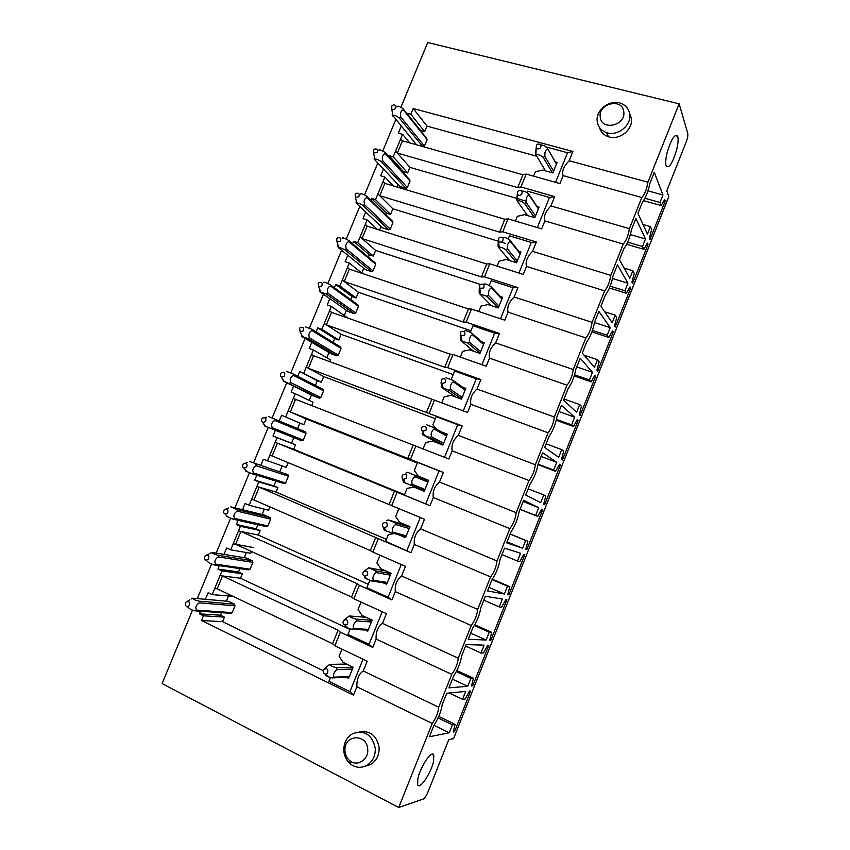 <?xml version="1.0" encoding="UTF-8"?>
<svg xmlns="http://www.w3.org/2000/svg" width="850" height="850" viewBox="0 0 850 850"><rect width="100%" height="100%" fill="white"/><g stroke="black" fill="none" stroke-linecap="round" stroke-linejoin="round"><path stroke-width="1.27" d="M344.93 751.124L344.93 749.317C345.206 734.071 367.168 733.922 367.721 749.296C368.858 759.571 357.266 767.008 349.902 760.782C346.949 758.391 345.291 755.172 344.93 751.124M343.825 750.837L343.814 748.361C344.431 741.593 347.438 736.674 352.835 733.603C364.746 729.884 372.226 734.782 375.286 748.319C375.519 755.947 372.683 761.643 366.775 765.404C361.207 768.273 355.842 767.858 350.668 764.171C346.587 760.856 344.303 756.415 343.825 750.837M364.82 766.328L370.664 764.501C376.529 760.761 379.344 755.119 379.1 747.554C376.731 735.473 370.101 730.278 359.221 731.967M668.865 196.403L453.592 738.629L668.854 196.541L666.793 190.836L686.279 141.769C687.607 138.167 688.107 135.394 687.778 133.45L679.15 103.838L427.731 42.5L400.871 107.323M395.739 119.691L382.755 151.034M377.793 163.009L364.554 194.958M359.763 206.529L346.258 239.116M341.636 250.272L327.877 283.486M323.425 294.228L309.389 328.089M305.118 338.406L290.817 372.906M286.726 382.797L272.149 417.956M268.217 427.444L253.566 462.836M249.443 472.781L234.908 507.854M230.562 518.341L216.155 553.106M211.586 564.124L197.306 598.591M192.514 610.151L162.095 683.57L398.724 807.5L432.204 723.477L356.894 686.768L353.504 695.162L349.934 691.624L328.918 681.317L330.48 677.45M200.494 611.182L199.389 613.849L203.405 615.804L201.461 620.5L353.504 695.162M205.413 599.303L208.165 592.662L212.181 594.586L233.028 596.349M219.343 565.643L217.929 569.064L221.956 570.945L212.181 594.586M223.996 554.391L226.653 547.984L230.69 549.833L250.771 553.308L251.515 551.512M238.106 520.306L236.374 524.503L240.423 526.309L230.69 549.833M242.494 509.703L245.055 503.519L249.114 505.293L268.536 510.234L269.918 506.897M256.785 475.192L254.724 480.154L258.793 481.897L249.114 505.293M260.897 465.237L263.362 459.287L286.216 467.362L288.224 462.506M269.896 455.037L267.442 460.987M275.358 430.302L272.988 436.029L277.068 437.697L269.896 455.047L424.49 519.265L420.601 528.902C415.809 532.695 413.716 537.869 414.322 544.446L410.996 552.713L385.645 541.312L388.397 534.512L393.816 533.641M279.246 420.909L281.584 415.257L303.811 424.703L306.181 418.976L290.339 411.963L443.381 472.441L439.503 482.035C434.626 486.072 432.554 491.226 433.266 497.494L429.951 505.718L404.366 495.114L407.097 488.357L414.109 487.146L424.288 491.162M288.118 410.975L285.674 416.893M293.611 386.197L291.157 392.126L295.258 393.72L288.129 410.975L290.339 411.963L295.556 399.33L415.841 446.101L410.444 459.404M297.712 376.295L299.71 371.461L321.332 382.234L323.68 376.539L308.391 368.284L462.166 425.871L458.32 435.423C453.348 439.694 451.286 444.826 452.115 450.797L448.811 458.979L415.841 446.101M311.769 342.337L309.241 348.436L313.363 349.956L303.822 373.012M316.083 331.893L317.751 327.866L321.884 329.354L338.757 339.979L341.094 334.305L326.368 324.828L444.794 367.253L447.663 367.657L480.866 379.546L477.031 389.045C471.973 393.561 469.912 398.661 470.858 404.345L467.574 412.473L434.467 400.18L429.101 413.419M329.821 298.701L327.239 304.959L331.373 306.404L321.884 329.354M334.369 287.725L335.707 284.495L339.851 285.908L356.108 297.914L358.434 292.272L344.25 281.573L463.165 321.991L466.129 322.139L499.46 333.455L495.646 342.901C490.503 347.661 488.453 352.739 489.504 358.126L486.243 366.212L452.997 354.493L447.663 367.657M347.799 255.276L345.142 261.694L349.297 263.075L339.851 285.908M352.559 243.78L353.568 241.326L357.733 242.675L373.362 256.052L375.679 250.442L362.036 238.542L481.429 276.962L484.5 276.856L517.958 287.608L514.165 297.011C508.938 302.005 506.897 307.052 508.056 312.152L504.815 320.195L471.442 309.039L466.129 322.139M365.681 212.064L362.961 218.641L367.136 219.948L357.733 242.675M370.664 200.037L371.354 198.369L375.53 199.654L390.554 214.391L392.859 208.803L379.748 195.712L499.609 232.167L502.775 231.795L536.361 241.995L532.589 251.345C527.276 256.572 525.247 261.598 526.511 266.411L523.281 274.412L489.781 263.819L484.5 276.856M377.921 193.874L375.53 199.654M383.478 169.065L380.694 175.791L384.88 177.034L377.921 193.885L379.748 195.712L384.848 183.377L504.847 219.268L508.034 218.833L502.775 231.795M388.673 156.528L389.045 155.624L393.242 156.836L407.649 172.922L409.944 167.365L397.375 153.085L517.703 187.595L520.954 186.968L554.678 196.616L550.928 205.923C545.519 211.384 543.501 216.378 544.871 220.904L541.663 228.873L508.034 218.833M401.189 126.267L398.342 133.163L402.549 134.332L393.242 156.836M406.598 113.22L410.858 114.229L424.671 131.654L426.955 126.119L413.228 108.513L410.858 114.229M413.228 108.513L572.889 151.47L569.16 160.724C563.667 166.419 561.659 171.392 563.146 175.631L559.948 183.558L526.192 174.069L520.954 186.968M679.15 103.838L647.923 182.197L569.16 160.724M599.484 127.447C600.78 132.026 603.776 135.129 608.462 136.754C619.321 140.749 633.409 129.476 631.369 118.352L629.574 113.284M417.807 778.898L417.647 784.741C419.486 790.5 431.311 772.788 433.585 761.111L433.776 755.108C432.098 749.243 420.102 766.923 417.807 778.898M398.724 807.5L423.3 799.021C424.777 798.192 426.307 795.898 427.911 792.147L448.757 739.67L453.592 738.629M432.204 723.477C436.167 717.782 438.324 712.364 438.685 707.221L451.775 674.369C455.632 668.918 457.778 663.531 458.224 658.197L471.24 625.526C475.001 620.319 477.137 614.964 477.658 609.439L490.609 576.938C494.254 571.986 496.379 566.653 496.984 560.947L509.862 528.626C513.411 523.908 515.525 518.606 516.205 512.709L529.019 480.558C532.472 476.085 534.576 470.804 535.319 464.737L548.069 432.756C551.427 428.517 553.509 423.268 554.338 417.01L567.014 385.209C570.276 381.193 572.358 375.976 573.261 369.548L585.862 337.907C589.029 334.135 591.101 328.939 592.078 322.341L604.616 290.87C607.686 287.311 609.737 282.147 610.789 275.379L623.263 244.067C626.237 240.741 628.288 235.609 629.404 228.661L641.814 197.519C644.693 194.416 646.733 189.306 647.923 182.197M623.857 248.721C627.321 244.035 629.882 237.607 631.55 229.415L635.906 218.471L645.479 238.977L642.483 246.5L643.843 249.305L647.403 243.1L648.019 244.428L632.602 283.252L631.933 282.051L634.27 273.402L632.846 270.757L629.85 278.311L619.48 259.696L623.857 248.721M461.571 656.094L466.14 644.608L484.075 645.129L480.951 653.013L483.469 653.023L487.677 645.235L488.846 645.267L472.706 685.886L471.495 685.982L473.45 678.226L470.858 678.396L467.723 686.301L448.906 687.862L453.496 676.345C457.842 669.534 460.53 662.787 461.571 656.094M480.856 607.665L485.403 596.243L502.382 599.08L499.258 606.921L501.649 607.261L505.782 599.643L506.887 599.834L490.832 640.241L489.685 640.199L491.683 632.336L489.228 632.177L486.104 640.039L468.265 639.264L472.834 627.81C477.084 621.254 479.751 614.539 480.856 607.665M500.044 559.502L504.571 548.144L520.582 553.265L517.491 561.064L519.733 561.722L523.802 554.296L524.832 554.625L508.863 594.841L507.779 594.639L509.83 586.67L507.503 586.192L504.39 594.012L487.528 590.931L492.065 579.541C496.209 573.219 498.876 566.536 500.044 559.502M519.138 511.583L523.632 500.289L538.698 507.684L535.617 515.44L537.731 516.418L541.726 509.161L542.704 509.639L526.809 549.653L525.778 549.302L527.871 541.237L525.683 540.441L522.591 548.229L506.674 542.852L511.19 531.516C515.238 525.438 517.884 518.798 519.138 511.583M538.124 463.93L542.597 452.699L556.718 462.326L553.658 470.05L555.645 471.336L559.555 464.259L560.469 464.886L544.659 504.698L543.692 504.199L545.827 496.039L543.766 494.923L540.685 502.669L525.725 495.029L530.219 483.756C534.172 477.923 536.796 471.314 538.124 463.93M557.005 416.532L561.457 405.354L574.653 417.201L571.604 424.894L573.463 426.487L577.299 419.592L578.159 420.357L562.424 459.967L561.521 459.329L563.699 451.063L561.765 449.629L558.705 457.342L544.68 447.461L549.153 436.252C552.999 430.652 555.613 424.076 557.005 416.532M575.79 369.378L580.221 358.264L592.492 372.311L589.454 379.95L591.186 381.862L594.957 375.137L595.754 376.04L580.104 415.459L579.254 414.672L581.474 406.311L579.668 404.579L576.619 412.25L563.529 400.148L567.97 388.992C571.721 383.626 574.334 377.092 575.79 369.378M594.479 322.479L598.878 311.419L610.247 327.643L607.219 335.251L608.823 337.45L612.531 330.905L613.264 331.957L597.688 371.174L596.902 370.249L599.165 361.781L597.486 359.741L594.458 367.381L582.282 353.09L586.702 341.987C590.357 336.855 592.949 330.353 594.479 322.479M613.062 275.825L617.44 264.828L627.906 283.199L624.899 290.764L626.376 293.271L630.009 286.886L630.689 288.076L615.188 327.101L614.454 326.039L616.76 317.486L615.209 315.138L612.191 322.734L600.929 306.276L605.327 295.237C608.887 290.328 611.469 283.858 613.062 275.825M647.413 234.111L637.936 213.371L642.292 202.449C645.66 197.997 648.21 191.59 649.942 183.249L654.277 172.359L662.968 194.969L659.993 202.459L661.215 205.562L664.711 199.516L665.274 200.982L649.931 239.626L649.315 238.276L651.695 229.532L650.399 226.589L647.413 234.111M469.487 691.05L470.709 690.933L454.495 731.754L453.209 732.009L455.132 724.359L452.402 724.848L449.236 732.796L429.441 736.727L434.053 725.146C438.504 718.091 441.214 711.301 442.17 704.778L446.771 693.239L465.683 691.411L462.538 699.338L465.194 699.029L469.487 691.05M676.6 149.919C678.183 143.512 678.534 138.943 677.673 136.234C674.815 133.514 671.319 138.933 667.176 152.49C665.635 158.886 665.295 163.391 666.156 166.005C669.035 168.661 672.52 163.296 676.6 149.919M533.598 176.152L535.351 171.817L542.481 170.053L552.893 172.954L557.154 162.403L555.305 161.904M526.915 192.653L527.51 191.176L549.461 197.476L537.317 227.577M515.419 221.032L517.31 216.346L524.418 214.657L534.799 217.727L539.081 207.134L537.126 206.561M508.141 238.988L509.426 235.811L531.303 242.462L518.957 273.041M497.133 266.146L499.173 261.109L506.271 259.494L516.609 262.735L520.912 252.078L518.819 251.43M489.271 285.558L491.247 280.67L513.039 287.683L500.501 318.75M478.763 311.493L480.951 306.096L488.027 304.566L498.323 307.966L502.658 297.266L500.342 296.501M470.294 332.382L472.983 325.752L494.689 333.136L481.939 364.703M460.296 357.064L462.623 351.316L469.689 349.86L479.953 353.441L484.298 342.678L481.621 341.753M451.881 379.769L451.361 379.111L454.623 371.078L476.244 378.824L463.293 410.89M441.734 402.879L444.21 396.759L451.254 395.388L461.476 399.139L465.853 388.322L462.485 387.101M435.976 428.793L432.894 424.703L436.167 416.627L457.704 424.745L444.55 457.311M423.077 448.928L425.701 442.446L432.735 441.15L442.914 445.081L447.312 434.201L442.021 432.183M414.109 487.146L424.256 491.257L428.666 480.324L418.519 476.255L414.322 470.528L417.616 462.411L439.057 470.9L425.744 503.88M418.519 476.255L428.581 480.537M399.925 535.309L405.493 537.668L409.934 526.681L399.829 522.431L395.664 516.587L398.884 508.629M420.251 517.501L406.938 550.449M383.244 582.813L386.633 584.322L391.096 573.282L381.034 568.852L376.901 562.891L380.003 555.22M401.274 564.485L388.036 597.263L366.839 587.732L369.601 580.911L370.823 580.72M365.043 629.999L367.678 631.231L372.172 620.128L362.142 615.517L358.041 609.429L361.027 602.066M382.203 611.713L369.038 644.321L347.926 634.408L350.2 628.787M346.375 677.28L348.627 678.374L353.143 667.218L343.166 662.416L339.086 656.211L341.955 649.156M221.956 570.945L242.346 573.729L240.486 578.255L222.53 575.939L338.077 630.222L340.361 632.188L334.847 645.777L367.221 661.183L363.269 670.979C358.764 674.018 356.639 679.278 356.894 686.768M338.077 630.222L332.594 643.726L334.847 645.777M240.423 526.309L260.153 530.559L258.304 535.054L240.922 531.462L356.989 583.621L359.38 585.31L353.897 598.814L386.41 613.626L382.479 623.379C377.878 626.662 375.764 631.901 376.136 639.083L372.767 647.434L369.038 644.321M356.989 583.621L351.539 597.051L353.897 598.814M258.793 481.897L277.876 487.592L276.027 492.065L259.229 487.199L378.293 538.666L372.842 552.107L405.503 566.323L401.582 576.013C396.897 579.551 394.793 584.758 395.282 591.643L391.935 599.941L388.036 597.263M375.806 537.253L370.377 550.609L372.842 552.107M277.068 437.697L295.513 444.826L293.675 449.278L277.44 443.158L397.12 492.267L391.691 505.633M394.527 491.13L389.13 504.422M413.142 445.23L407.777 458.458M443.381 472.441L439.057 470.9M306.255 367.126L308.391 368.284L313.597 355.714L434.467 400.18M431.672 399.585L426.339 412.739M462.166 425.871L457.693 424.745M324.307 323.499L326.368 324.828L331.532 312.311L450.107 354.152L452.997 354.493M450.107 354.152L444.794 367.253M480.866 379.546L476.234 378.824M342.263 280.086L344.25 281.573L349.392 269.131L468.446 308.964L471.442 309.039M468.446 308.964L463.165 321.991M499.46 333.455L494.689 333.136M360.134 236.874L362.036 238.542L367.158 226.153L486.689 264.01L489.781 263.819M486.689 264.01L481.429 276.962M517.958 287.608L513.039 287.683M504.847 219.268L499.609 232.167M536.361 241.995L531.293 242.462M395.611 151.098L397.375 153.085L402.443 140.824L522.909 174.76L526.192 174.069M522.909 174.76L517.703 187.595M554.678 196.616L549.461 197.476M545.498 146.774L567.534 152.724L555.581 182.336M536.531 156.145L426.955 126.119M420.516 130.645L424.671 131.654M414.874 144.319L415.299 143.289M423.353 146.71L424.458 146.072L427.136 139.57L426.551 138.199L403.006 108.726C399.691 106.324 397.577 105.634 396.674 106.664M525.651 200.982L409.944 167.365M403.208 172.603L403.569 171.732L407.649 172.922M397.226 187.085L398.193 184.748M374.106 158.238L374.691 159.694L399.787 186.447L405.918 188.275L407.394 187.489L410.082 180.954L409.509 179.562L384.922 152.384C381.119 149.898 378.983 149.26 378.505 150.482M505.229 243.355L501.001 242.048M498.748 241.357L392.859 208.803M385.815 214.752L386.484 213.127L390.554 214.391M379.493 230.053L381.013 226.398M355.948 202.024L356.533 203.501L382.67 227.949L388.769 229.872L390.246 229.096L392.944 222.53L392.381 221.117L366.754 196.254C362.812 193.853 360.676 193.205 360.347 194.289M480.377 284.421L375.679 250.442M368.337 257.104L369.314 254.734L373.362 256.052M361.76 273.041L363.736 268.239M338.279 247.541L365.468 269.641L371.546 271.671L373.012 270.906L375.732 264.308L375.169 262.873L348.489 240.337C344.484 238.074 342.359 237.384 342.114 238.266M470.953 330.756L358.434 292.272M350.774 299.657L352.07 296.522L356.108 297.914M344.324 315.297L346.386 310.282M331.373 306.404L347.799 318.049M319.356 290.243L319.929 291.773L348.181 311.536L354.237 313.661L355.704 312.906L358.434 306.287L357.882 304.831L330.14 284.654C326.06 282.508 323.946 281.786 323.786 282.476M453.178 374.627L341.094 334.305M333.126 342.422L334.741 338.523L338.757 339.979M326.804 357.754L328.95 352.527M313.363 349.956L330.533 359.911L329.789 361.728M301.495 336.26L330.82 353.632L336.844 355.853L338.311 355.119L341.052 348.457L340.499 346.981L311.695 329.184L305.373 326.899M435.317 418.721L323.68 376.539M315.392 385.39L317.326 380.715L321.332 382.234M309.198 400.414L311.44 394.984M295.258 393.72L313.066 402.273L311.684 405.62M281.478 377.017L284.399 376.168C285.398 373.161 284.463 371.981 281.605 372.619L280.904 373.277C279.99 374.85 280.181 376.093 281.478 377.017L283.953 381.14L282.965 380.949L313.363 395.93L319.366 398.246L320.832 397.524L323.595 390.83L323.043 389.332L293.154 373.947L286.864 371.546M417.361 463.027L306.181 418.976M297.574 428.57L299.827 423.109L303.811 424.703M295.513 444.826L291.529 443.211L293.824 437.665M404.536 494.679L293.675 449.278M264.339 425.871L301.814 440.853L303.28 440.13L306.043 433.415L305.511 431.885L268.26 416.415M397.12 492.267L429.951 505.718M275.166 442.297L277.44 443.158L272.191 455.844M277.876 487.592L273.913 485.902L275.899 481.1M279.873 471.474L282.136 465.981M386.431 539.367L276.027 492.065M245.618 471.017L251.844 473.663L284.176 483.65L285.632 482.949L288.416 476.191L287.884 474.651L249.56 461.518L287.884 474.651M378.293 538.666L410.996 552.713M256.881 486.519L259.229 487.199L253.948 499.959L370.377 550.609M260.153 530.559L256.211 528.796L257.89 524.747M262.119 514.494L264.318 509.161M368.231 584.279L258.304 535.054M226.801 516.396L233.006 519.159L266.443 526.66L267.899 525.969L270.704 519.18L270.173 517.618L264.244 515.004L230.764 506.844L236.969 509.586L270.173 517.618M359.38 585.31L391.935 599.941M238.499 530.952L240.922 531.462L235.631 544.276L351.539 597.051M253.173 547.506L233.176 543.83M242.346 573.729L238.425 571.901L239.785 568.597M244.279 557.717L246.404 552.553M349.945 629.414L240.486 578.255M207.772 561.701L209.769 563.497L214.062 564.878L248.636 569.883L250.091 569.202L252.896 562.381L252.376 560.787L246.468 558.078L211.884 552.404C211.512 552.968 213.573 553.913 218.046 555.263L252.376 560.787M340.361 632.188L372.767 647.434M220.023 575.62L222.53 575.939L217.207 588.827L332.594 643.726M203.405 615.804L224.453 617.121L220.543 615.219L221.616 612.638M226.355 601.152L228.416 596.158M224.453 617.121L222.583 621.658L201.461 620.5M323.191 670.703L222.583 621.658M187.042 606.613L189.242 605.657C190.219 602.257 189.21 601.024 186.214 601.97L185.852 602.352C184.822 604.393 185.215 605.806 187.042 606.613L191.048 609.684L195.032 610.842L230.732 613.307L232.188 612.638L235.014 605.784L234.504 604.169L228.618 601.354L192.897 598.198C192.44 598.974 194.491 599.962 199.038 601.173L234.504 604.169M363.035 659.196L349.934 691.624M632.846 270.757L624.176 268.122M648.019 244.428L646.839 244.077M643.843 249.305L626.662 244.237M642.483 246.5L627.661 242.133M645.479 238.977L630.36 234.568M454.495 731.754L453.411 731.234M462.538 699.338L449.172 693.005M449.236 732.796L433.978 725.347M452.402 724.848L438.079 717.91M455.132 724.359L438.738 716.433M472.706 685.886L471.644 685.387M480.951 653.013L465.577 646.021M467.723 686.301L452.391 679.129M470.858 678.396L456.291 671.617M473.45 678.226L456.854 670.523M490.832 640.241L489.791 639.774M499.258 606.921L483.831 600.206M486.104 640.039L470.709 633.133M489.228 632.177L474.3 625.515M491.683 632.336L474.725 624.782M508.863 594.841L507.843 594.394M517.491 561.064L501.999 554.614M504.39 594.012L488.941 587.371M507.503 586.192L492.044 579.594M509.83 586.67L492.299 579.201M526.809 549.653L525.799 549.238M542.704 509.639L541.684 509.246M537.731 516.418L520.019 509.362M535.617 515.44L520.062 509.246M538.698 507.684L523.143 501.532M522.591 548.229L507.078 541.854M525.683 540.441L510.159 534.108M527.871 541.237L510.191 534.023M560.469 464.886L559.428 464.493M555.645 471.336L538.008 464.631M553.658 470.05L538.092 464.132M556.718 462.326L541.11 456.439M543.766 494.923L528.19 488.846M578.159 420.357L577.086 419.974M573.463 426.487L556.251 420.24M571.604 424.894L556.452 419.401M574.653 417.201L558.981 411.57M561.765 449.629L546.136 443.817M595.754 376.04L594.66 375.668M591.186 381.862L574.196 375.987M589.454 379.95L574.558 374.818M592.492 372.311L576.768 366.934M579.668 404.579L563.986 399.011M613.264 331.957L612.138 331.585M608.823 337.45L591.919 331.904M607.219 335.251L592.45 330.406M610.247 327.643L594.469 322.511M597.486 359.741L584.109 355.236M630.689 288.076L629.531 287.725M626.376 293.271L609.407 287.98M624.899 290.764L610.151 286.174M627.906 283.199L612.531 278.46M615.209 315.138L604.69 311.769M661.215 205.562L643.609 200.643M659.993 202.459L644.959 198.284M662.968 194.969L647.997 190.846M650.399 226.589L643.004 224.474M665.274 200.982L664.062 200.643M438.685 707.221L363.269 670.979M451.775 674.369L376.136 639.083M382.479 623.379L458.224 658.197M471.24 625.526L395.282 591.643M401.582 576.013L477.658 609.439M490.609 576.938L414.322 544.446M420.601 528.902L496.984 560.947M509.862 528.626L433.266 497.494M439.503 482.035L516.205 512.709M529.019 480.558L452.115 450.797M458.32 435.423L535.319 464.737M548.069 432.756L470.858 404.345M477.031 389.045L554.338 417.01M567.014 385.209L489.504 358.126M495.646 342.901L573.261 369.548M585.862 337.907L508.056 312.152M514.165 297.011L592.078 322.341M604.616 290.87L526.511 266.411M532.589 251.345L610.789 275.379M623.263 244.067L544.871 220.904M550.928 205.923L629.404 228.661M641.814 197.519L563.146 175.631M572.889 151.47L567.534 152.724M406.651 113.082L420.569 130.518M402.549 134.332L409.711 142.864M389.045 155.624L403.569 171.732M384.88 177.034L393.327 185.916M371.354 198.369L386.484 213.127M367.136 219.948L377.379 229.383M353.568 241.326L369.314 254.734M349.297 263.075L362.249 273.434M335.707 284.495L352.07 296.522M317.751 327.866L334.741 338.523M299.71 371.461L317.326 380.715M281.584 415.257L299.827 423.109M272.988 436.029L291.529 443.211M254.724 480.154L273.913 485.902M236.374 524.503L256.211 528.796M217.929 569.064L238.425 571.901M199.389 613.849L220.543 615.219M597.263 121.635C598.156 127.054 601.279 130.719 606.613 132.621C617.557 136.627 631.752 125.258 629.701 114.059C628.841 108.97 625.982 105.432 621.138 103.434C610.141 98.728 595.234 110.149 597.263 121.635M623.751 111.647C622.37 97.569 597.837 103.434 600.249 117.162C601.46 131.229 626.195 125.534 623.751 111.647M536.201 147.762L535.351 153.818L545.487 170.893M536.042 155.337C537.221 154.009 539.601 154.657 543.182 157.292L552.436 172.826M547.464 148.282L556.516 163.997M540.876 145.01C542.916 144.925 544.988 145.807 547.092 147.645L556.442 164.167M536.509 145.074L536.222 147.815C537.519 149.281 538.964 149.239 540.568 147.688C541.588 144.84 540.6 143.671 537.593 144.171L536.509 145.074M553.605 171.19L544.871 156.421L543.182 157.292M544.871 156.421L544.935 152.809C545.721 150.067 546.667 148.856 547.804 149.175M392.169 114.676L416.543 144.798M392.764 116.11L392.966 115.653C394.071 114.899 396.153 115.632 399.213 117.874L422.705 146.529M424.458 146.072L400.764 117.024L399.213 117.874M391.808 105.974L391.701 108.885C392.902 109.905 394.145 109.746 395.431 108.396C396.451 105.984 395.728 104.826 393.263 104.922L391.808 105.974M400.764 117.024L400.467 113.496C401.136 110.872 402.178 109.756 403.612 110.16L427.136 139.57M403.612 110.16L403.006 108.726M517.321 194.129L516.715 199.75L517.406 201.312L527.542 215.581M517.406 201.312L517.512 201.206C518.744 200.26 521.082 200.982 524.514 203.384L534.459 217.621M521.858 191.208C523.6 190.825 525.799 191.654 528.445 193.683L538.496 208.579M517.682 191.484L517.512 194.438C518.829 195.744 520.232 195.659 521.709 194.193C522.718 191.197 521.666 190.039 518.564 190.697L517.682 191.484M535.511 215.964L526.203 202.512L524.514 203.384M526.203 202.512L526.214 199.028C526.989 196.297 527.967 195.032 529.146 195.234L538.369 208.898M529.146 195.234L528.445 193.683M374.691 159.694L374.999 159.152C376.359 158.865 378.399 159.662 381.119 161.574L405.918 188.275M407.394 187.489L382.659 160.735L381.119 161.574M373.554 149.961L373.543 153.021L377.156 152.469C378.176 149.94 377.411 148.782 374.85 148.973L373.554 149.961M382.659 160.735L382.319 157.314C382.978 154.7 384.051 153.542 385.517 153.839L410.082 180.954M385.517 153.839L384.922 152.384M498.366 240.773L497.983 245.937L498.663 247.52L509.543 260.525M498.663 247.52L499.078 247.233C500.65 246.925 502.881 247.754 505.75 249.709L516.428 262.682M502.733 237.692C503.933 236.938 506.26 237.692 509.703 239.966L520.381 253.396M498.748 238.149L498.716 241.315C500.044 242.462 501.394 242.335 502.764 240.933C503.742 237.809 502.647 236.651 499.471 237.469L498.748 238.149M517.321 260.961L507.429 248.859L505.75 249.709M507.429 248.859L507.397 245.48C508.162 242.771 509.161 241.453 510.393 241.538L520.2 253.852M510.393 241.538L509.703 239.966M356.533 203.501L356.947 202.969C358.53 203.054 360.517 203.894 362.929 205.488L388.769 229.872M390.246 229.096L364.469 204.659L362.929 205.488M355.204 194.183L355.3 197.381L358.796 196.754C359.816 194.129 359.008 192.961 356.362 193.258L355.204 194.183M364.469 204.659L364.076 201.344C364.735 198.751 365.819 197.54 367.338 197.731L392.944 222.53M367.338 197.731L366.754 196.254M479.336 287.714L479.156 292.358L479.836 293.973L491.544 305.724M479.836 293.973L486.891 296.278L498.344 307.934M483.799 284.197C484.734 283.475 487.082 284.24 490.854 286.482L502.18 298.446M479.719 285.058L479.836 288.447L483.703 287.927C484.67 284.676 483.533 283.528 480.293 284.474L479.719 285.058M499.046 306.181L488.559 295.439L486.891 296.278M488.559 295.439L488.484 292.188C489.239 289.489 490.259 288.129 491.544 288.086L501.936 299.051M491.544 288.086L490.854 286.482M337.694 246.022L338.279 247.531L338.821 247.084L344.643 249.624L371.546 271.671M373.012 270.906L346.194 248.816L344.643 249.624M336.77 238.616L336.983 241.963L340.329 241.273C341.349 238.542 340.51 237.373 337.801 237.756L336.77 238.616M346.194 248.816L345.748 245.597C346.396 243.015 347.501 241.761 349.074 241.846L375.732 264.308M349.074 241.846L348.489 240.337M460.222 334.953L460.891 340.669L473.609 351.22M460.891 340.669L467.925 343.103L480.027 353.26M464.876 330.841C465.726 330.342 468.074 331.149 471.909 333.253L483.873 343.729M460.583 332.212L460.881 335.803L464.557 335.176C465.492 331.808 464.323 330.661 461.04 331.734L460.583 332.212M480.675 351.645L469.593 342.274L467.925 343.103M469.593 342.274L469.466 339.129C470.209 336.462 471.251 335.038 472.589 334.889L483.576 344.473M472.589 334.889L471.909 333.253M319.929 291.784L326.272 293.983L354.237 313.661M355.704 312.906L327.813 293.186L326.272 293.983M318.24 283.273L318.569 286.758L321.778 286.004C322.798 283.178 321.916 282.009 319.154 282.487L318.24 283.273M327.813 293.186L327.324 290.073C327.962 287.502 329.099 286.206 330.714 286.184L358.434 306.287M330.714 286.184L330.14 284.654M441.033 382.511L441.862 387.611L456.014 397.131M441.862 387.611L448.853 390.171L461.614 398.82M445.868 377.729L452.869 380.269L465.481 389.236M441.352 379.621L441.83 383.403L445.294 382.67C446.218 379.196 445.017 378.059 441.703 379.238L441.352 379.621M462.209 397.343L450.532 389.353L448.853 390.171M450.532 389.353L450.341 386.336C451.084 383.679 452.147 382.213 453.539 381.926L465.12 390.129M453.539 381.926L452.869 380.269M301.495 336.249L307.806 338.566L336.844 355.853M338.311 355.119L309.347 337.779L307.806 338.566M299.614 328.164L300.071 331.776L303.142 330.979C304.151 328.058 303.237 326.878 300.422 327.441L299.614 328.164M309.347 337.779L308.805 334.772C309.442 332.223 310.59 330.884 312.258 330.735L341.052 348.457M312.258 330.735L311.695 329.184M422.067 433.118L422.726 434.796L440.098 443.987M422.726 434.796L429.686 437.484L443.105 444.614M426.753 424.873L433.723 427.529L446.994 434.977M422.004 427.284C421.058 428.899 421.281 430.217 422.684 431.248L425.935 430.429C426.838 426.859 425.616 425.712 422.28 426.976L422.004 427.284M443.647 443.264L431.364 436.688L429.686 437.484M431.364 436.688L431.12 433.787C431.853 431.152 432.947 429.622 434.382 429.218L446.579 436.018M434.382 429.218L433.723 427.529M283.953 381.14L319.366 398.246M320.832 397.524L290.785 382.596L289.244 383.371M290.785 382.596L290.201 379.695C290.828 377.166 291.996 375.774 293.717 375.519L323.595 390.83M293.717 375.519L293.154 373.947M281.966 377.825L282.402 379.355M402.528 478.614L403.484 482.248L424.501 490.641M405.875 473.046L407.533 472.26L428.411 480.951M402.571 475.214C401.582 476.956 401.869 478.327 403.431 479.326L406.47 478.433C407.352 474.778 406.119 473.62 402.762 474.969L402.571 475.214M424.989 489.43L412.091 484.277L410.422 485.053M412.091 484.277L411.793 481.493C412.526 478.869 413.631 477.296 415.129 476.765L427.933 482.152M415.129 476.765L414.481 475.044M303.28 440.13L272.127 427.646L270.598 428.4M262.087 418.625C261.141 420.293 261.375 421.579 262.788 422.482L265.561 421.6C266.56 418.508 265.604 417.318 262.703 418.03L262.087 418.625M272.127 427.646L271.49 424.851C272.106 422.344 273.307 420.899 275.071 420.538L306.043 433.415M275.071 420.538L274.518 418.933M263.521 423.523L263.787 424.256M383.254 527.149L384.136 529.943L386.336 531.112L405.801 536.903M407.756 525.767L388.206 519.903L395.123 522.814L409.732 527.17M388.206 519.903L386.548 520.678M383.021 523.388C382.001 525.258 382.351 526.671 384.072 527.638L386.899 526.702C387.77 522.962 386.527 521.804 383.159 523.217L383.021 523.388M406.236 535.84L392.711 532.111L391.053 532.886M392.711 532.111L392.371 529.454C393.082 526.851 394.219 525.226 395.771 524.567L409.19 528.519M395.771 524.567L395.123 522.814M285.632 482.949L253.385 472.919L251.844 473.663M243.174 464.206C242.208 465.959 242.484 467.288 244.003 468.169L246.627 467.256C247.616 464.079 246.649 462.889 243.716 463.664L243.174 464.206M253.385 472.919L252.694 470.241C253.3 467.744 254.522 466.246 256.339 465.768L288.416 476.191M256.339 465.768L255.797 464.142M364.692 577.894L371.578 580.964L387.005 583.419M385.868 570.977L368.783 567.8L375.668 570.849L390.957 573.633M368.783 567.8L364.161 571.115M363.364 571.827C362.312 573.824 362.727 575.28 364.597 576.204L367.221 575.237C368.092 571.412 366.828 570.244 363.46 571.71L363.364 571.827M387.377 582.484L373.235 580.21L371.578 580.964M373.235 580.21L372.842 577.681C373.543 575.099 374.701 573.41 376.306 572.613L390.352 575.121M376.306 572.613L375.668 570.849M267.899 525.969L234.536 518.426L233.006 519.159M224.166 510.021C223.178 511.87 223.497 513.23 225.123 514.091L227.598 513.156C228.586 509.904 227.598 508.693 224.634 509.533L224.166 510.021M234.536 518.426L233.803 515.854C234.398 513.379 235.631 511.838 237.511 511.243L270.704 519.18M237.511 511.243L236.969 509.586M345.142 626.099L348.054 628.097L351.996 629.298L368.114 630.169M366.042 617.312L349.254 615.963C349.552 616.856 351.836 617.918 356.118 619.129L372.087 620.33M349.254 615.963L344.091 620.032M343.602 620.532C342.529 622.646 342.996 624.144 345.004 625.016L347.438 624.028C348.298 620.139 347.034 618.949 343.655 620.468L343.602 620.532M368.433 629.383L353.653 628.564L351.996 629.298M353.653 628.564L353.196 626.153C353.897 623.592 355.077 621.849 356.745 620.936L371.418 621.977M356.745 620.936L356.118 619.129M250.091 569.202L215.592 564.156L214.062 564.878M205.062 556.07C204.042 558.014 204.404 559.406 206.136 560.235L208.473 559.289C209.451 555.953 208.452 554.742 205.466 555.634L205.062 556.07M215.592 564.156L214.806 561.712C215.401 559.247 216.654 557.653 218.588 556.941L252.896 562.381M218.588 556.941L218.046 555.263M211.873 552.415L210.354 553.138M328.791 676.961L325.295 674.082L327.547 673.094C328.397 669.131 327.133 667.93 323.754 669.481C322.649 671.734 323.159 673.264 325.295 674.082L325.486 674.571C325.051 675.07 326.156 675.867 328.791 676.961L332.308 677.907L349.116 677.153M346.609 664.073L329.63 664.371C329.821 665.518 332.095 666.612 336.451 667.675L353.111 667.271M329.63 664.371L324.009 669.184M349.382 676.515L333.965 677.184L332.308 677.907M333.965 677.184L333.455 674.9C334.146 672.361 335.346 670.554 337.067 669.503L352.389 669.077M337.067 669.503L336.451 667.675M232.188 612.638L196.562 610.13L195.032 610.842M196.562 610.13L195.712 607.793C196.297 605.349 197.583 603.702 199.559 602.873L235.014 605.784M199.559 602.873L199.038 601.173M192.897 598.198L191.367 598.91M402.443 140.824L400.711 138.784M384.848 183.377L383.031 181.507M367.158 226.153L365.277 224.442M349.392 269.131L347.438 267.58M331.532 312.311L329.502 310.941M313.586 355.714L311.483 354.514M295.556 399.33L293.367 398.299M251.579 499.322L253.948 499.959M214.678 588.551L217.207 588.827M344.93 749.317L343.814 748.361M349.902 760.782L350.668 764.171M370.664 764.501L366.775 765.404M431.949 754.205L433.776 755.108M675.102 135.575L677.673 136.234M608.462 136.754L606.613 132.621M536.222 147.815L535.851 155.029M391.701 108.885L392.966 115.653M517.512 194.438L517.512 201.206M373.543 153.021L374.999 159.152M498.716 241.315L499.078 247.233M355.3 197.381L356.947 202.969M479.836 288.447L480.526 293.675M336.983 241.963L338.821 247.084M460.881 335.803L461.869 340.51M318.569 286.758L320.609 291.497M441.83 383.403L443.116 387.696M300.071 331.776L302.324 336.186M422.684 431.248L424.277 435.2M403.431 479.326L405.344 483.013M262.788 422.482L265.519 426.36M264.584 417.647L266.56 417.254M384.072 527.638L386.336 531.112M244.003 468.169L247.01 471.824M245.321 463.186L247.499 462.538M387.058 583.281L371.896 580.858M364.597 576.204L367.232 579.477M225.123 514.091L228.427 517.544M225.994 509.001L228.384 508.066M368.199 629.935L352.612 629.096M345.004 625.016L348.054 628.097M206.136 560.235L209.769 563.497M206.593 555.093L209.206 553.849M349.233 676.887L333.2 677.588M230.839 613.275L195.139 610.81M187.127 601.449L189.954 599.856"/></g></svg>
